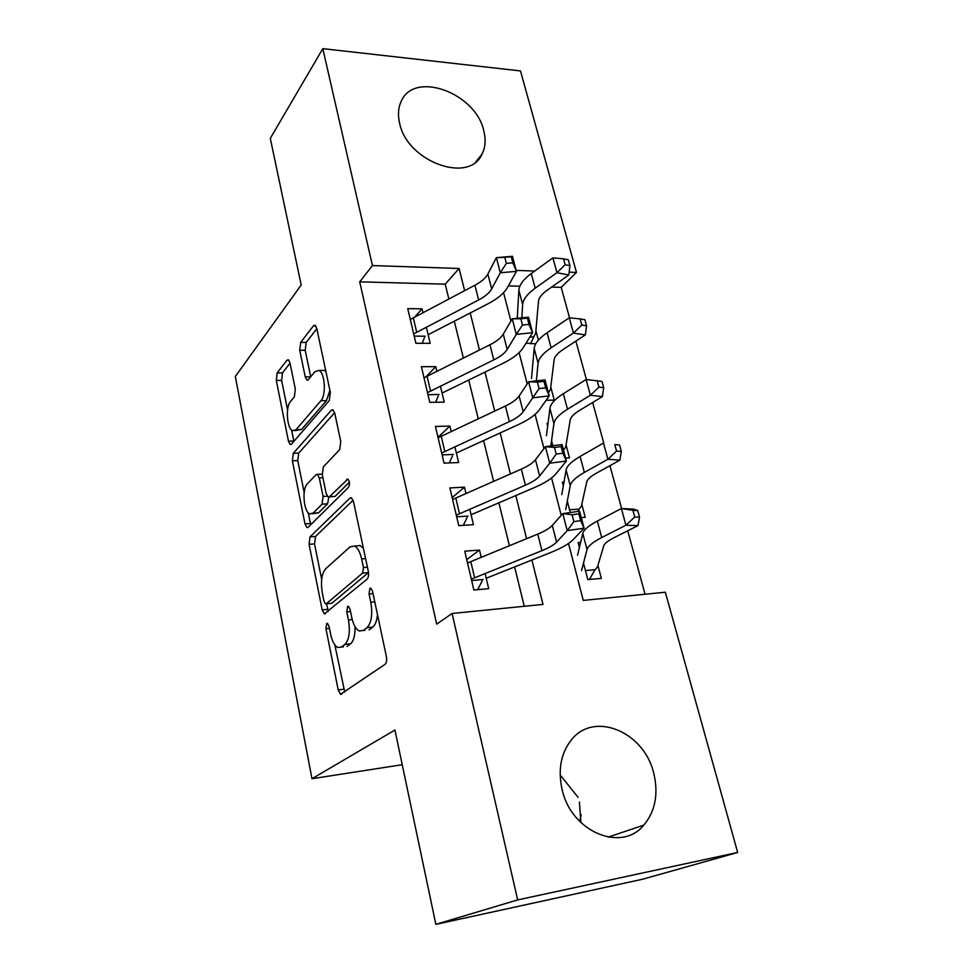 <?xml version="1.0" encoding="UTF-8"?>
<svg xmlns="http://www.w3.org/2000/svg" width="973" height="973" viewBox="0 0 973 973"><rect width="100%" height="100%" fill="white"/><g stroke="black" fill="none" stroke-linecap="round" stroke-linejoin="round"><path stroke-width="1.46" d="M326.673 623.474L325.955 628.68L338.203 689.906L340.538 694.308L385.065 664.316C386.549 662.868 386.974 660.205 386.33 656.313L372.513 591.17L370.847 588.215L369.874 588.361L369.035 593.98L370.786 602.263C372.768 614.401 371.491 622.878 366.955 627.694L363.294 630.468L359.207 630.978C355.838 629.19 353.345 624.642 351.727 617.356L350.049 609.268L348.468 606.349L347.58 606.483L346.802 611.883L348.456 619.947C350.329 631.72 349.149 639.893 344.904 644.43L341.474 647.033L337.765 647.495C334.554 645.768 332.158 641.304 330.589 634.092L329.008 626.223L327.475 623.352L326.673 623.474M483.739 130.662C486.014 139.48 485.442 147.3 482.036 154.111C469.448 184.201 407.249 161.883 399.623 123.279C397.714 115.167 398.2 107.954 401.071 101.63C413.841 70.08 475.688 92.8 483.739 130.662M580.917 822.623L579.409 802.044M653.747 773.292C658.648 793.846 655.34 811.117 643.822 825.104C621.406 852.944 570.92 831.623 562.078 789.334C557.918 770.154 560.776 753.966 570.677 740.794C593.068 710.375 644.077 731.185 653.747 773.292M289.954 362.844L288.312 359.73L286.938 360.241L277.171 372.902L276.296 380.431L288.446 441.158L290.197 444.491L291.462 444.114L329.275 400.548L330.346 392.447L316.748 328.351L315.021 325.213L313.464 325.797L300.681 342.387L299.72 350.268L305.23 376.879L306.969 380.115L308.417 379.628L314.826 371.783L318.852 370.433C324.909 372.428 326.441 395.099 320.895 400.73L296.108 429.64L292.63 430.723C286.95 428.825 285.332 407.115 290.441 401.618L294.369 396.802L295.318 389.103L289.954 362.844M568.524 543.481L583.265 600.402L665.337 592.216L737.668 852.47L642.618 879.215L435.855 924.35L394.929 730.042L311.98 778.716L235.332 376.502L301.192 285.016L270.299 138.373L322.805 48.65L520.482 70.932L576.478 272.428L569.132 272.185M435.855 924.35L517.66 899.916L452.092 613.476L542.995 604.415L531.903 560.01M448.845 298.966L445.208 284.177L359.706 281.829L436.695 624.155L452.092 613.476M359.706 281.829L372.452 265.568L322.805 48.65M310.059 536.828L309.073 544.321L322.185 609.864L324.325 613.89L367.064 579.215C368.487 577.621 368.889 574.934 368.268 571.175L353.503 501.618L351.387 497.799L349.915 498.127L310.059 536.828L315.532 536.476L314.534 543.943L321.674 579.385M304.987 523.888L292.374 460.825L293.311 453.309L331.319 410.217L332.839 409.779L334.748 413.233L340.757 441.547L339.662 449.635L323.34 466.918L322.306 474.739L326.137 493.323L328.132 497.008L329.494 496.68L347.823 479.081C349.733 481.453 349.952 484.213 348.492 487.351L308.137 527.269L306.921 527.548L304.987 523.888L310.436 523.547L308.259 512.771M538.373 340.161L535.892 330.747M546.121 400.268L554.221 400.122L550.767 387.047M565.617 458.088L569.509 457.93L566.055 444.892M581.282 517.575L585.211 517.32L581.769 504.318M481.197 557.237L479.494 550.061L464.753 551.18L473.875 590.015L488.701 588.665L485.077 573.474M465.994 493.433L464.498 487.181L449.891 487.923L458.757 525.663L473.437 524.69L469.752 509.207M451.217 431.453L449.927 426.065L435.442 426.466L444.065 463.136L458.624 462.528L454.865 446.789M436.853 371.212L435.77 366.651L421.406 366.712L429.774 402.36L444.223 402.104L440.404 386.111M524.265 606.276L514.608 566.918M509.402 545.695L498.881 502.822M493.603 481.307L483.593 440.55M478.254 418.779L468.743 380.029M463.343 358.015L454.306 321.199M422.89 312.637L421.99 308.867L407.748 308.611L415.897 343.287L430.212 343.347L426.344 327.135M645.063 594.235L627.719 530.784M621.65 508.563L609.937 465.678M603.759 443.092L592.666 402.481M586.403 379.543L575.894 341.109M569.546 317.83L561.214 287.351L551.63 287.084M519.837 286.22L508.344 285.904M583.496 563.099L587.814 579.604L601.338 578.376L597.921 565.422M580.626 542.375L578.132 542.557L579.409 547.434M563.987 482.097L562.358 482.17L563.318 485.868M567.295 501.095L570.287 512.528M548.006 423.389L547.008 423.425L547.677 425.992M551.557 440.805L552.834 445.731M532.596 366.237L532.462 367.745M535.722 343.834L526.04 343.165M311.98 778.716L402.238 764.717M737.668 852.47L517.66 899.916M561.214 287.351L576.478 272.428M503.564 292.666L510.922 321.066M519.108 352.652L527.196 383.873M535.089 414.401L543.956 448.602M551.557 477.974L561.239 515.337M534.749 271.029L516.177 270.409M464.632 290.635L459.098 268.487L372.452 265.568M526.575 538.665L515.812 495.549M510.411 473.924L500.171 432.949M494.71 411.056L484.98 372.112M479.458 349.988L470.214 312.978M445.208 284.177L459.098 268.487M479.494 550.061L466.736 559.621M464.498 487.181L452.153 497.592M449.927 426.065L437.984 437.278M435.77 366.651L426.235 376.515M421.99 308.867L414.948 316.821M581.185 814.754L579.738 821.455M560.156 774.922L578.035 797.301M343.36 646.887L341.474 647.033M355.023 626.624C355.218 635.235 353.722 640.964 350.535 643.834L347.093 646.425M364.936 630.382L363.294 630.468M377.463 614.51C376.879 620.786 375.31 624.982 372.732 627.099L369.059 629.872M334.87 644.965L344.734 692.058M353.126 500.244L315.532 536.476M326.587 603.807L328.302 611.372M323.96 601.107L325.456 603.905L326.271 603.771L362.613 573.121L363.44 567.514L361.628 558.916C360.034 551.983 357.663 547.69 354.5 546.048L350.049 546.862L325.627 568.816C321.637 573.669 320.543 581.708 322.318 592.934L323.96 601.107M326.186 603.844L331.817 603.272L326.271 603.771M368.487 572.562L331.817 603.272M363.464 548.541L360.229 545.634L356.495 545.902M304.172 492.447L297.762 460.618L292.374 460.825M334.639 412.734L298.699 453.126L297.762 460.618M329.154 496.948L335.101 496.388L349.368 482.182M307.237 483.982C301.752 489.018 303.673 511.859 309.767 513.902L313.124 513.112L322.051 504.16L323.072 496.425L319.278 477.913L317.356 474.338L316.006 474.69L307.237 483.982M312.309 513.756L318.621 512.795L313.124 513.112M328.801 497.081L327.609 503.856L318.621 512.795M310.436 523.547L310.728 524.715M294.868 430.662L301.533 429.494L296.108 429.64M329.883 390.282L326.478 400.633L301.533 429.494M325.894 371.479L324.447 370.409L322.014 370.421M316.821 328.716L306.179 342.411L305.206 350.28L310.728 376.794M291.608 430.042L293.882 441.316M290.027 363.197L282.511 372.878L281.611 380.382L287.57 409.961M585.442 570.567L595.026 569.728L589.358 579.47M595.026 569.728L597.434 567.052L603.759 545.817C604.525 543.493 607.857 540.83 613.732 537.826L637.935 525.639L625.931 525.238L601.728 537.534C592.934 542.083 588.033 546.072 587.023 549.526L581.55 570.592M634.737 517.004L639.541 517.198L637.704 510.533L632.9 510.326L634.737 517.004L625.931 525.238L621.37 508.551L597.337 521.078C588.592 525.7 583.751 529.811 582.778 533.386L577.548 555.194M632.9 510.326L621.37 508.551L633.374 509.086L637.704 510.533M639.541 517.198L637.935 525.639M468.402 562.54L467.417 562.528M482.146 580.954L477.658 589.674M467.526 562.966L537.753 534.092C544.783 531.197 549.623 528.29 552.299 525.396L562.795 513.598L579.604 511.202L584.08 528.181L573.121 539.674C568.937 543.895 561.579 548.127 551.034 552.372L486.22 578.254M471.321 579.13L541.937 550.645C548.991 547.787 553.88 544.941 556.592 542.119L567.223 530.65L562.795 513.598L572.088 514.766L573.875 521.613L580.65 520.64L578.85 513.805L572.088 514.766M471.65 580.528L483.131 579.531M580.65 520.64L584.08 528.181L567.223 530.65L573.875 521.613M578.85 513.805L579.604 511.202M569.558 509.755L579.069 509.159L577.865 511.445M579.069 509.159L581.355 506.179L586.731 482.024C587.4 479.385 590.599 476.454 596.315 473.231L619.874 460.168L607.906 459.256L584.359 472.428C575.797 477.305 571.09 481.708 570.239 485.636L565.678 509.633M616.566 451.083L621.358 451.484L619.57 445.026L614.778 444.6L616.566 451.083L607.906 459.256L603.491 443.068L580.09 456.459C571.589 461.409 566.931 465.909 566.116 469.947L561.786 494.649M614.778 444.6L619.57 445.026M621.358 451.484L619.874 460.168M563.537 450.231L565.714 446.96L570.202 420.044C570.762 417.113 573.839 413.926 579.397 410.509L602.348 396.631L590.416 395.22L567.49 409.219C559.147 414.413 554.634 419.193 553.917 423.571L550.84 445.987M598.942 387.132L603.71 387.716L601.971 381.452L597.203 380.832L598.942 387.132L590.416 395.22L586.123 379.506L563.343 393.712C555.06 398.979 550.584 403.844 549.915 408.332L546.449 435.758M586.123 379.506L597.203 380.832M603.71 387.716L602.348 396.631M548.431 392.861L550.487 389.322L554.124 359.803C554.598 356.592 557.553 353.187 562.978 349.562L585.332 334.931L573.438 333.07L551.107 347.835C542.983 353.321 538.641 358.453 538.069 363.245L536.354 380.893M581.818 325.043L586.573 325.809L584.895 319.716L580.139 318.925L581.818 325.043L573.438 333.07L569.278 317.806L547.081 332.766C539.018 338.312 534.712 343.542 534.177 348.431L531.526 378.424M569.278 317.806L580.139 318.925M586.573 325.809L585.332 334.931M529.908 336.974L533.715 337.011L530.577 343.81M533.715 337.011L535.673 333.204L538.495 301.241C538.884 297.774 541.718 294.138 547.008 290.343L568.791 274.994L556.945 272.695L535.186 288.19C527.269 293.943 523.097 299.416 522.659 304.61L521.796 317.855M565.191 264.741L569.935 265.69L568.293 259.767L563.562 258.806L565.191 264.741L556.945 272.695L552.907 257.869L531.27 273.547C523.413 279.36 519.278 284.919 518.864 290.197L517.247 318.305M552.907 257.869L563.562 258.806M569.935 265.69L568.791 274.994M467.101 517.551L463.318 525.359M452.603 499.465L521.346 469.12C528.217 466.067 532.924 462.941 535.466 459.73L545.427 446.668L562.053 444.552L566.383 461.032L555.972 473.778C551.995 478.473 544.844 483.058 534.53 487.522L471.078 514.753M456.288 515.167L525.396 485.186C532.316 482.17 537.06 479.093 539.626 475.967L549.721 463.209L545.427 446.668L554.476 447.434L556.215 454.075L562.905 453.211L561.166 446.583L554.476 447.434M456.678 516.797L468.062 516.091M562.905 453.211L566.383 461.032L549.721 463.209L556.215 454.075M561.166 446.583L562.053 444.552M358.988 545.719L359.657 545.427M452.481 455.936L449.295 462.917M438.105 437.777L505.413 406.033C512.139 402.846 516.712 399.502 519.132 396.011L528.594 381.769L545.026 379.92L549.234 395.889L539.334 409.84C535.539 414.96 528.594 419.862 518.5 424.544L456.361 453.041M441.693 453.029L509.353 421.637C516.116 418.475 520.725 415.191 523.17 411.761L532.754 397.811L528.594 381.769L537.4 382.134L539.091 388.58L545.707 387.826L544.016 381.392L537.4 382.134M442.119 454.877L453.406 454.44M545.707 387.826L549.234 395.889L532.754 397.811L539.091 388.58M544.016 381.392L545.026 379.92M438.264 396.023L435.576 402.263M424.009 377.804L489.942 344.77C496.522 341.438 500.973 337.899 503.272 334.14L512.248 318.791L528.497 317.186L532.584 332.693L523.182 347.75C519.558 353.284 512.82 358.49 502.932 363.355L442.058 393.043M427.5 392.642L493.761 359.913C500.39 356.629 504.865 353.138 507.201 349.441L516.286 334.359L512.248 318.791L520.835 318.791L522.477 325.043L529.02 324.386L527.378 318.147L520.835 318.791M427.974 394.673L439.164 394.503M529.02 324.386L532.584 332.693L516.286 334.359L522.477 325.043M527.378 318.147L528.497 317.186M424.435 337.765L422.16 343.311M410.302 319.485L474.909 285.223C481.355 281.781 485.673 278.059 487.862 274.033L496.388 257.663L512.455 256.288L516.42 271.345L507.48 287.449C504.038 293.372 497.483 298.857 487.801 303.904L428.144 334.7M413.695 333.909L478.619 299.952C485.101 296.534 489.455 292.861 491.681 288.896L500.317 272.768L496.388 257.663L504.756 257.31L506.349 263.379L512.82 262.819L511.226 256.763L504.756 257.31M414.218 336.135L425.31 336.22M512.82 262.819L516.42 271.345L500.317 272.768L506.349 263.379M511.226 256.763L512.455 256.288M329.433 628.339L325.955 628.68M373.024 593.615L369.035 593.98M350.523 611.531L346.802 611.883M350.535 643.834L344.904 644.43M352.238 619.57L348.456 619.947M372.732 627.099L366.955 627.694M374.787 601.898L370.786 602.263M343.785 689.225L338.203 689.906M351.752 498.03L349.915 498.127M327.706 609.341L322.185 609.864M314.534 543.943L309.073 544.321M368.39 572.647L362.613 573.121M367.417 567.198L363.44 567.514M365.593 558.611L361.628 558.916M298.699 453.126L293.311 453.309M333.398 410.18L331.319 410.217M335.101 496.388L329.494 496.68M348.115 479.263L346.789 479.324M327.609 503.856L322.051 504.16M327.256 496.206L323.072 496.425M322.927 477.755L319.278 477.913M326.478 400.633L320.895 400.73M310.703 376.831L305.23 376.879M305.206 350.28L299.72 350.268M306.179 342.411L300.681 342.387M315.726 325.821L313.464 325.797M293.81 440.988L288.446 441.158M281.611 380.382L276.296 380.431M282.511 372.878L277.171 372.902M288.908 360.241L286.938 360.241M601.728 537.534L597.337 521.078M587.023 549.526L582.778 533.386M537.753 534.092L541.937 550.645M552.299 525.396L556.592 542.119M470.762 561.506L474.581 577.694M584.359 472.428L580.09 456.459M570.239 485.636L566.116 469.947M567.49 409.219L563.343 393.712M553.917 423.571L549.915 408.332M551.107 347.835L547.081 332.766M538.069 363.245L534.177 348.431M535.186 288.19L531.27 273.547M522.659 304.61L518.864 290.197M521.346 469.12L525.396 485.186M535.466 459.73L539.626 475.967M455.765 497.933L459.475 513.647M505.413 406.033L509.353 421.637M519.132 396.011L523.17 411.761M441.195 436.159L444.807 451.436M489.942 344.77L493.761 359.913M503.272 334.14L507.201 349.441M427.038 376.101L430.54 390.964M474.909 285.223L478.619 299.952M487.862 274.033L491.681 288.896M413.27 317.709L416.675 332.158M482.036 154.111L475.797 161.846M643.822 825.104L608.064 837.169M341.693 694.163L340.538 694.308M325.371 613.793L324.325 613.89M360.229 545.634L354.5 546.048M322.197 474.131L317.356 474.338M307.869 527.488L306.921 527.548M324.447 370.409L318.852 370.433M307.845 380.102L306.969 380.115M291.024 444.466L290.197 444.491"/></g></svg>
